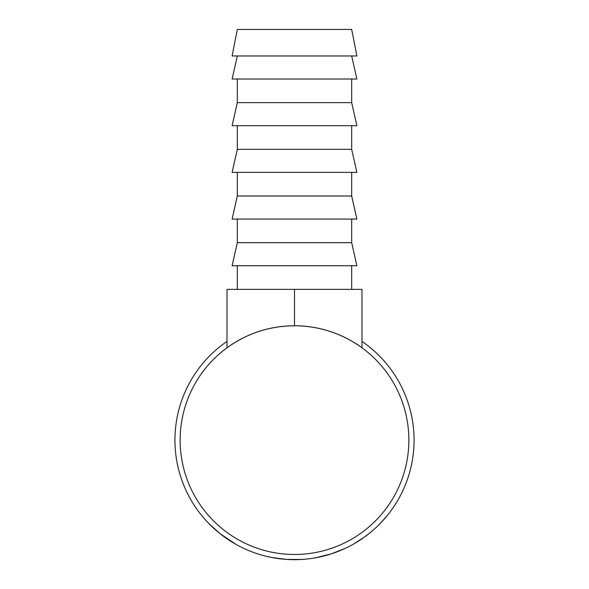 <?xml version="1.0" encoding="UTF-8"?>
<svg xmlns="http://www.w3.org/2000/svg" width="589" height="589" viewBox="0 0 589 589"><rect width="100%" height="100%" fill="white"/><g stroke="black" fill="none" stroke-linecap="round" stroke-linejoin="round"><path stroke-width="0.88" d="M351.685 29.45L237.315 29.45L232.118 55.97L356.882 55.97L351.685 29.45M351.685 55.97L356.882 79.022L232.118 79.022L237.315 55.97M237.315 79.022L237.315 102.648L232.118 125.7L356.882 125.7L351.685 102.648L237.315 102.648M351.685 79.022L351.685 102.648M237.315 125.7L237.315 149.326L232.118 172.378L356.882 172.378L351.685 149.326L237.315 149.326M351.685 125.7L351.685 149.326M237.315 172.378L237.315 196.012L232.118 219.056L356.882 219.056L351.685 196.012L237.315 196.012M351.685 172.378L351.685 196.012M237.315 219.056L237.315 242.69L232.118 265.735L356.882 265.735L351.685 242.69L237.315 242.69M351.685 219.056L351.685 242.69M237.315 265.735L237.315 289.368M351.685 265.735L351.685 289.368M388.254 514.315L386.973 515.905M380.354 523.326L386.664 516.281M385.699 517.429L385.059 518.18M383.52 519.925L382.887 520.632M382.305 521.265L381.679 521.935M381.635 521.987L378.138 525.55M366.888 535.268L364.525 537.021M362.89 538.184L361.823 538.92M361.197 539.34L360.159 540.032M358.892 540.857L358.414 541.158M358.178 541.306L354.004 543.816M364.746 536.866L353.51 544.103M331.018 553.962L329.855 554.33M329.472 554.448L327.646 554.993M327.374 555.066L318.038 557.334M317.655 557.415L312.612 558.298M348.578 546.747L345.581 548.212M343.38 549.228L336.562 552.033M332.873 553.351L332.027 553.638M306.744 559.049L301.951 559.447M301.487 559.469L286.475 559.41L271.625 557.466M271.161 557.378L266.442 556.34M236.056 544.42L219.881 533.531L208.653 523.334M230.181 540.901L228.775 539.995M225.381 537.669L222.325 535.43M221.398 534.724L220.22 533.803M218.217 532.184L216.583 530.799M214.47 528.937L211.937 526.588M361.985 341.421A119.56 119.56 0 0 1 294.5 559.675A119.56 119.56 0 0 1 227.015 341.421M408.862 440.116A114.362 114.362 0 0 1 294.5 554.477A114.362 114.362 0 0 1 180.138 440.116A114.362 114.362 0 0 1 294.5 325.754A114.362 114.362 0 0 1 408.862 440.116M361.985 347.782C341.819 333.308 319.326 325.967 294.5 325.754C269.674 325.967 247.181 333.308 227.015 347.782L227.015 289.368L361.985 289.368L361.985 347.782M345.647 548.182L330.966 553.977L315.52 557.812M370.047 532.787L363.384 537.838M362.257 538.626L356.905 542.101M294.5 325.754L294.5 289.368"/></g></svg>
